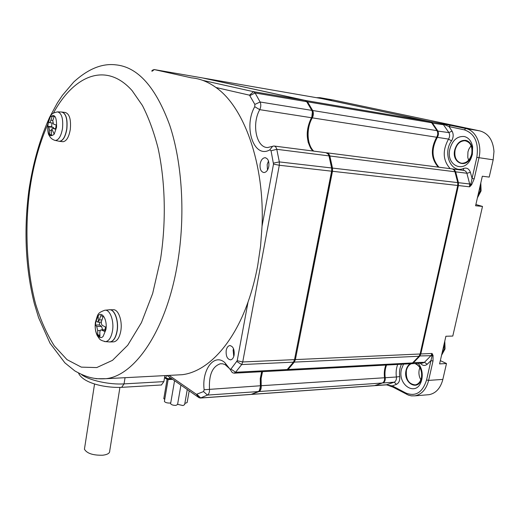 <?xml version="1.0" encoding="UTF-8"?>
<svg xmlns="http://www.w3.org/2000/svg" width="520" height="520" viewBox="0 0 520 520"><rect width="100%" height="100%" fill="white"/><g stroke="black" fill="none" stroke-linecap="round" stroke-linejoin="round"><path stroke-width="0.78" d="M53.43 116.142L52.345 116.005L54.126 116.63L52.741 120.816L53.56 124.189L56.154 124.95L55.562 129.22L52.734 128.401L51.831 128.953L51.343 130.904L51.545 135.252L49.777 134.563L51.493 134.765M52.039 122.987L51.558 126.757L53.326 127.419L54.061 128.564M52.345 116.005L50.173 122.083L49.478 122.668L48.38 122.09L47.794 126.295L48.77 126.867L49.575 130.227L49.777 134.563M51.558 126.757L47.794 126.295M410.222 363.779C408.161 365.105 406.776 367.257 406.081 370.24C402.825 382.681 417.768 391.788 421.441 379.275L421.766 378.085C422.539 374.185 421.974 370.565 420.075 367.237L416.078 363.467M414.888 363.532C420.134 365.826 422.312 370.624 421.428 377.916C420.375 381.959 418.294 384.287 415.188 384.885C408.623 384.091 405.691 379.269 406.406 370.409C407.231 367.016 408.889 364.787 411.379 363.721M57.85 111.885L61.561 112.021C65.858 113.165 67.581 118.814 66.729 128.966C65.312 136.838 62.842 140.946 59.319 141.297L58.611 141.154M61.809 112.028L61.867 112.028C66.053 113.367 67.717 119.022 66.859 128.986C65.487 136.689 63.076 140.803 59.618 141.336L58.741 141.18M62.498 141.661L63.037 141.72C66.508 141.193 68.933 137.091 70.304 129.409C71.162 119.463 69.492 113.822 65.286 112.483L62.407 112.099M113.178 341.868L113.893 341.848C117.28 341.107 119.587 337.447 120.822 330.856C122.642 320.6 118.203 308.841 113.009 309.764L110.091 309.777M109.298 309.784L109.369 309.777C114.549 308.854 118.97 320.639 117.156 330.922C115.927 337.532 113.62 341.204 110.247 341.946L109.038 341.894M191.341 77.844C199.771 78.526 207.981 81.744 215.963 87.503C244.16 106.99 264.745 164.151 262.034 226.233L260.565 246.149L257.692 265.668C255.294 278.538 252.077 290.654 248.04 302.022C232.739 345.384 206.707 371.82 182.208 374.699L175.26 375.063M215.963 87.503L249.509 95.173L254.858 104.416L260.111 101.998L311.818 110.377C312.865 112.691 312.741 115.135 311.454 117.722L311.805 117.182C307.431 125.47 306.286 134.076 308.36 143.006M271.05 150.767L276.783 149.312C276.25 147.245 275.269 146.146 273.851 146.003L272.597 146.315L269.796 149.864L271.05 150.767L273.507 164.106L262.034 226.233M269.796 149.864C253.922 159.133 243.152 126.874 254.748 106.717L254.858 104.416M260.163 163.774C261.027 159.972 262.665 157.95 265.057 157.709C268.079 158.444 269.321 161.376 268.788 166.524C267.911 170.306 266.292 172.315 263.926 172.562C260.884 171.847 259.63 168.916 260.163 163.774M248.04 302.022L237.198 360.731L230.952 369.07L229.97 369.181L224.718 362.518C213.993 352.982 201.597 370.116 204.145 389.747L203.541 391.56L196.463 394.329L169.078 375.388M226.213 350.35C226.811 347.516 227.994 345.924 229.749 345.572C233.097 346.184 234.559 349.356 234.124 355.095C233.519 357.91 232.356 359.496 230.62 359.853C227.253 359.249 225.784 356.083 226.213 350.35M164.892 375.609L163.872 381.622L161.401 384.982M105.17 310.213L108.999 309.822C114.244 308.536 118.866 320.457 117.013 330.922C115.733 337.714 113.353 341.393 109.87 341.952L108.901 341.887M202.371 77.909L305 100.399L253.481 91.669L202.858 80.398M191.444 77.857L154.206 69.563L152.321 71.142M151.671 71.025L154.037 69.537L202.488 77.928M237.198 360.731L242.73 361.959L279.298 165.256L331.604 171.184L294.522 359.632L293.449 362.147L287.203 369.538L285.298 370.448M236.88 361.517L241.677 364.572L242.73 361.959L294.522 359.632L331.74 171.061L331.63 167.973L328.998 155.89L276.783 149.312L279.331 161.909L279.298 165.256L273.507 164.106M272.597 146.315L267.644 147.531C256.315 147.797 251.511 124.066 259.74 109.662C260.995 106.951 261.118 104.397 260.111 101.998L255.099 92.976L253.481 91.669L249.509 95.173M267.488 170.079L267.163 164.56L268.489 160.992M167.044 375.499L199.011 397.683L200.382 398.041L250.731 394.472M203.541 391.56L207.441 395.083L200.382 398.041M261.755 371.703L260.455 378.553L260.579 385.853L259.396 390.591L258.284 391.573L207.441 395.083C208.988 394.075 209.664 392.067 209.475 389.058C208.812 374.81 212.459 366.373 220.422 363.747L222.827 363.831L225.206 364.702L229.587 368.654M293.449 362.147L241.677 364.572L235.586 372.262L234.046 373.178L232.31 372.619L231.387 371.26M233.766 356.493L233.136 350.11L233.506 348.673M274.255 146.055L325.995 152.698L328.263 154.141L328.998 155.89M312.884 151.015L311.031 148.785C305.825 139.38 305.968 129.025 311.454 117.722L259.74 109.662L254.748 106.717M305 100.399L306.663 101.666L311.818 110.377M258.284 391.573L251.004 394.453M204.145 389.747L260.364 385.769L260.273 378.482L261.671 371.709M119.925 387.413L109.713 450.938C109.889 453.154 107.595 454.578 102.837 455.215C93.08 455.455 86.944 453.453 84.428 449.215L84.65 447.779M329.355 157.352L331.76 168.5L331.74 171.061M312.39 112.021L311.805 117.182M260.579 385.853L260.013 389.37M294.71 359.223L294.3 360.49M101.907 319.917L99.327 319.943L97.825 322.186L96.109 320.567L95.427 325.019L96.707 326.495L97.689 330.577L97.831 335.049L99.847 335.01M97.831 335.049L99.957 336.55L99.808 332.065L100.412 330.187L101.069 329.843L104.773 331.487L105.476 326.976L102.252 325.37L101.387 323.882L101.374 321.75L103.005 316.856L100.861 315.419L99.327 319.943M374.452 385.691L382.382 383.006C384.046 382.103 384.768 380.354 384.547 377.754L261.209 385.716C261.404 388.603 260.709 390.54 259.123 391.515L251.284 394.387M261.209 385.716L261.118 378.437L262.516 371.663M410.566 363.76L412.549 362.934L419.022 356.252L420.128 353.997L295.38 359.593L294.3 362.109L288.054 369.493L285.883 370.376M295.38 359.593L332.469 171.281L457.73 185.471L420.128 353.997M326.625 152.809L328.464 153.484L329.752 155.603L332.495 168.077L332.469 171.281M313.736 151.125C306.839 144.742 306.15 128.206 312.312 117.858C313.599 115.271 313.716 112.827 312.676 110.513L437.001 130.663L431.62 122.733L429.878 121.55L305.844 100.542L307.515 101.809L312.676 110.513M305.844 100.542L203.294 78.072L321.808 98.612L429.878 121.55M99.742 322.159L99.437 324.961L95.427 325.019M99.437 324.961L101.562 326.423L102.616 329.817M384.547 377.754C383.942 373.237 384.378 369.005 385.853 365.079M457.73 185.471L457.743 182.605L454.863 171.405L453.993 169.917L452.446 168.942L327.269 152.861M438.282 167.108C430.982 158.808 430.437 148.85 436.657 137.241C437.983 134.953 438.094 132.756 437.001 130.663M312.039 116.441L311.961 116.877M322.179 98.683L331.175 100.23M430.476 121.758L322.471 98.722M430.56 121.667L432.302 122.85L437.691 130.774C438.782 132.867 438.666 135.057 437.346 137.345L448.532 139.094C449.852 136.832 449.969 134.66 448.877 132.587L443.476 124.728L441.734 123.559L449.026 126.575L450.346 125.275L430.56 121.667M438.965 167.193C431.665 158.899 431.125 148.948 437.346 137.345L436.8 137.02M452.413 168.935L454.454 169.774L455.663 171.841L466.888 173.251L465.907 171.438L464.353 170.469L452.972 168.994M457.788 182.812L458.432 182.683L455.663 171.841L455.046 171.997M458.432 182.683L458.419 185.549L469.651 186.823L471.621 184.769L474.207 178.847L472.069 178.431L470.893 183.944L469.651 186.823L469.664 183.983L458.432 182.683M420.166 353.821L420.817 353.964L458.419 185.549L457.743 185.412M433.004 361.036L428.623 380.393L426.582 379.945L430.95 360.588L433.004 361.036L433.056 355.459L432.055 353.457L420.817 353.964L419.712 356.226L413.231 362.895L411.079 363.714M384.553 377.8L385.229 377.715C385.45 380.309 384.728 382.057 383.065 382.954L394.225 382.187C395.896 381.297 396.617 379.561 396.39 376.994L385.229 377.715C384.625 373.191 385.06 368.973 386.536 365.047M382.85 382.753L374.94 385.638M450.346 125.275L465.731 128.524C475.735 130.292 482.248 144.365 478.972 157.794L474.207 178.847M333.067 99.957L479.908 130.917C488.351 133.322 493.038 140.173 493.981 151.483L493.175 159.816L489.216 177.093L482.326 176.228L475.599 205.77L482.495 206.427L452.79 336.057L445.887 336.258L439.589 363.903L446.491 363.526L442.696 380.055C440.245 388.512 435.708 393.38 429.084 394.674L427.505 394.803M316.446 97.682L320.002 97.682L331.338 100.081M442.851 379.405L428.623 380.393C426.276 389.337 421.694 394.485 414.882 395.85L411.326 395.863L408.388 395.109L393.016 387.14L392.308 385.892L386.23 384.859M387.153 385.001L393.016 387.14M187.272 389.532L184.626 404.651L182.975 405.554L178.185 404.463L177.684 403.806M170.749 402.857L169.65 403.072C166.894 403.046 165.145 402.487 164.398 401.382L164.45 401.07M164.71 399.562L163.845 398.392M189.183 390.858L187.129 402.558L184.834 403.455M180.928 385.132L177.567 404.482L175.89 405.399C173.121 405.373 171.359 404.807 170.606 403.689L170.664 403.377M479.908 130.917L465.731 128.524L464.399 129.851L449.026 126.575L452.056 131.118L448.877 132.587L437.197 131.001M444.776 124.144L444.62 124.585L443.476 124.728L431.866 123.071M471.621 184.769L470.893 183.944L469.664 183.983L466.888 173.251L470.412 172.38C469.085 168.805 466.856 167.486 463.723 168.415C451.23 174.07 442.312 153.368 451.542 140.875L448.532 139.094C442.306 150.56 442.851 160.407 450.164 168.63M470.412 172.38L472.069 178.431L476.821 157.372L493.175 159.816M475.885 204.516L482.495 206.427M440.336 360.626L446.491 363.526M433.056 355.459L432.062 355.966L430.95 360.588L427.219 364.247C424.827 366.132 422.539 365.8 420.349 363.24M432.055 353.457L432.062 355.966L430.944 355.693L432.055 353.457M387.94 385.19L386.919 384.755L375.654 385.424M386.276 384.852L394.225 382.187L396.461 384.345L392.308 385.892L405.971 393.081L406.679 394.335M464.399 129.851C474.773 133.555 478.913 142.734 476.821 157.372M449.878 149.019C452.498 140.12 457.327 135.954 464.353 136.526C468.741 137.722 471.504 141.154 472.635 146.828L472.381 154.362L471.178 158.041C464.62 174.258 445.517 165.64 449.878 149.019M426.582 379.945C422.598 392.457 415.727 396.832 405.971 393.081M418.204 363.356L419.601 365.293C422.078 369.629 422.812 374.348 421.804 379.438L421.382 380.985C416.566 397.274 397.228 385.34 401.453 369.232L403.52 364.137M420.843 379.815C419.049 376.682 418.516 373.295 419.237 369.649L419.874 367.64M468.611 160.18L467.786 157.437L467.935 151.924L468.858 149.156L471.107 145.698M465.92 140.374C460.506 139.906 456.781 143.104 454.74 149.962C451.373 162.792 466.154 169.351 471.159 156.897L472.082 154.076L472.277 148.298C471.413 143.949 469.293 141.303 465.92 140.374M460.863 163.072C456.027 161.167 454.11 156.819 455.104 150.046C456.826 143.982 460.103 140.881 464.932 140.738C470.431 142.064 472.693 146.484 471.705 153.985C469.969 159.972 466.739 163.066 462.026 163.254L460.863 163.072M52.871 128.421L55.666 128.758L52.968 128.447M54.223 134.173L56.544 127.283C56.797 116.617 54.659 113.263 50.122 117.215L47.859 124.059C47.567 134.563 49.686 137.937 54.223 134.173L51.831 128.953M52.852 120.413L50.966 120.172M53.326 127.419L48.77 126.867M51.37 130.442L49.575 130.227M62.504 128.414C63.33 118.502 61.659 112.983 57.499 111.872C52.501 113.204 50.33 113.055 47.853 124.052C47.58 130.507 48.055 134.329 49.277 135.525C50.453 138.073 52.468 139.718 55.315 140.465C58.734 140.114 61.126 136.097 62.504 128.414M53.43 113.081C74.009 75.172 106.191 61.432 132.138 90.662L142.422 105.508C148.623 117.637 153.816 131.762 157.995 147.881C165.373 181.461 166.322 221.962 160.472 259.538L152.653 293.521L141.44 322.641L127.725 345.241L112.502 360.341L96.733 367.569L81.322 367.133L66.995 359.638L54.34 345.937C46.852 334.113 40.605 320.138 35.607 304.012C26.747 270.452 24.674 230.211 29.53 191.581C32.936 166.647 39.026 144.248 47.814 124.384M182.208 374.699L105.95 378.697C95.335 379.379 87.256 377.916 74.822 370.903L64.877 362.843L49.998 343.174L38.59 317.661L34.346 303.641C25.578 268.431 23.725 230.893 28.795 191.035C32.819 163.761 39.761 139.172 49.621 117.26L57.317 103.025L62.413 95.335L73.691 82.056C87.978 68.984 101.953 63.245 115.603 64.831C137.69 66.827 155.74 86.983 169.754 125.307C182.332 163.144 185.497 215.93 177.547 263.159C166.608 329.908 135.012 375.732 105.95 378.697L95.94 378.729M125.047 377.696L124.046 383.89C109.59 384.859 89.291 380.432 81.64 374.679M163.872 381.622L124.046 383.89L121.648 387.341M152.782 70.057L151.788 71.052M273.52 163.098L279.331 161.909L331.63 167.973L331.76 168.5M249.997 95.57L255.099 92.976L306.663 101.666M196.463 394.329L199.011 397.683M196.969 394.407L200.707 397.956L251.336 394.368M230.952 369.07L235.586 372.262L287.203 369.538M109.87 341.952L105.567 341.647C98.963 339.976 99.905 339.235 97.299 335.719C95.42 331.825 94.796 327.353 95.413 322.315C98.072 313.937 97.117 313.144 104.722 310.258C109.811 309.003 114.29 320.645 112.489 330.87C111.248 337.5 108.94 341.094 105.567 341.647L104.416 341.529M98.163 315.731L95.466 322.426C93.834 331.546 99.015 341.113 103.148 336.336L105.911 329.608C107.595 320.236 102.2 310.772 98.163 315.731L98.397 321.834M171.737 378.749L169.448 378.879L165.945 378.085L164.632 377.169M169.715 377.344L169.448 378.879L168.76 379.483M166.381 375.531L165.945 378.085L166.348 378.957M101.562 326.423L96.707 326.495M100.165 330.531L97.689 330.577M105.138 329.94L101.758 330.005M252.174 394.31L375.096 385.593M259.123 391.515L382.382 383.006M288.054 369.493L412.549 362.934M294.3 362.109L419.022 356.252M332.495 168.077L457.743 182.605M329.862 155.994L454.974 171.756M312.312 117.858L436.657 137.241M307.515 101.809L431.62 122.733M419.276 355.94L430.944 355.693L424.457 362.303L412.861 362.635M319.442 98.195L320.002 97.682L333.678 100.061M422.474 363.123L424.457 362.303L427.219 364.247M401.459 364.247C399.704 367.939 399.126 372.047 399.724 376.565L396.39 376.994C395.785 372.515 396.221 368.335 397.696 364.449M452.056 131.118C453.707 134.232 453.531 137.482 451.542 140.875M463.307 170.319L463.723 168.415M396.461 384.345C398.97 383.019 400.056 380.425 399.724 376.565M477.698 196.553L480.149 190.911L480.409 184.659M444.288 343.285L444.035 349.323L441.753 354.425M54.522 140.276L59.319 141.297M52.721 115.973L53.066 116.019M49.478 122.668L52.676 123.065M151.814 71.052L152.932 69.907M265.551 157.768L265.057 157.709M227.045 365.944L224.718 362.518M229.97 369.181L232.31 372.619M230.152 345.56L229.749 345.572M161.623 384.969L121.862 387.329C105.443 388.082 83.044 383.286 78.54 373.12M234.046 373.178L285.623 370.428M172.594 379.347L168.994 379.548L166.101 378.781L164.541 377.683M97.825 322.186L101.309 322.14M101.231 329.843L105.17 329.771M251.843 394.387L374.738 385.671M286.475 370.383L410.904 363.74M411.593 363.707L422.37 363.129M386.315 384.872L375.421 385.625M163.794 398.697L167.102 379.294M429.084 394.674L414.882 395.85M472.277 148.298L472.635 146.828M481.072 190.911L477.406 197.847M445.01 348.985L441.565 355.245M420.075 367.237L419.601 365.293M164.398 401.382L168.129 379.516M464.932 140.738L465.862 140.881M59.618 141.336L63.037 141.72M94.556 383.955L84.428 449.215M170.606 403.689L174.564 380.712M471.159 156.897L471.178 158.041M110.247 341.946L113.893 341.848M421.441 379.275L421.382 380.985M445.062 348.764L444.776 341.14M481.091 190.833L480.799 182.936"/></g></svg>

